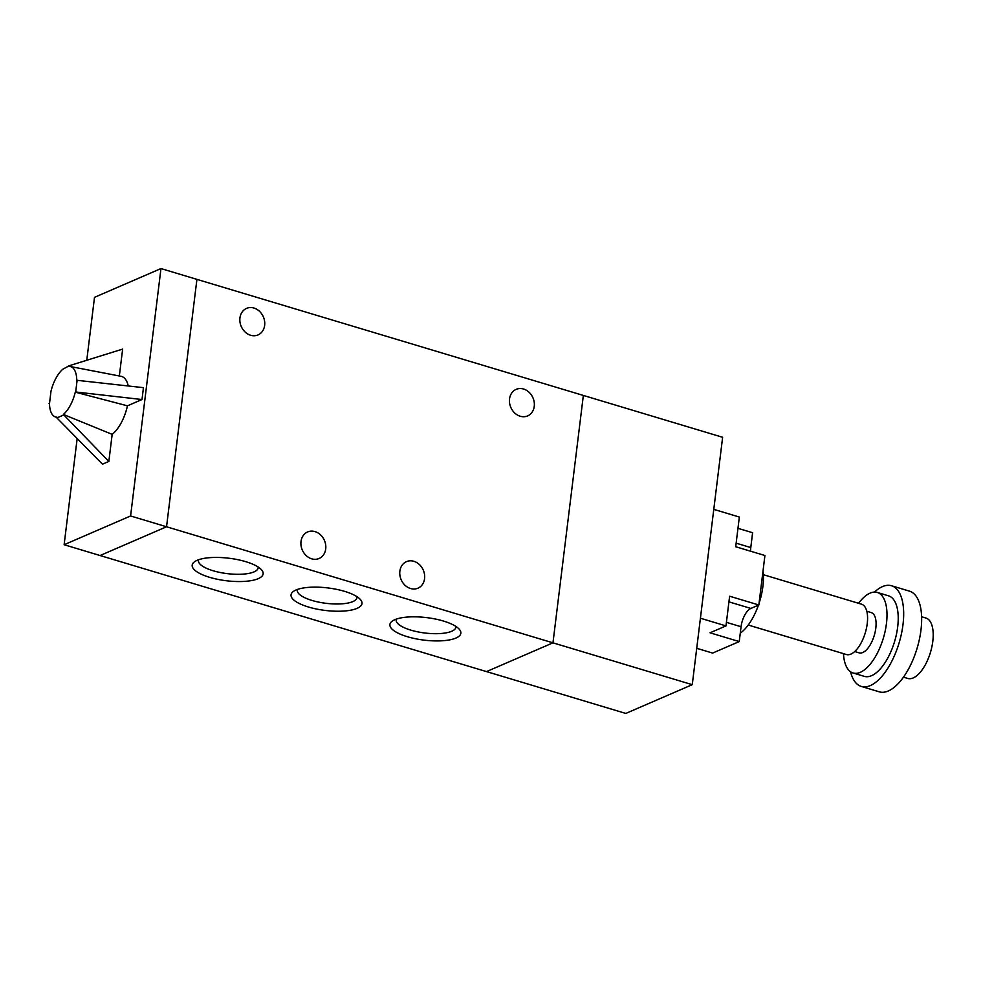 <?xml version="1.0" encoding="UTF-8"?>
<svg xmlns="http://www.w3.org/2000/svg" width="982" height="982" viewBox="0 0 982 982"><rect width="100%" height="100%" fill="white"/><g stroke="black" fill="none" stroke-linecap="round" stroke-linejoin="round"><path stroke-width="1.47" d="M77.148 380.108L75.688 391.99L141.997 399.527L143.458 387.657L76.756 380.28A26.281 11.845 106.7 0 0 70.152 366.507A26.281 11.845 106.7 0 0 69.268 366.409L69.354 365.685L122.64 349.101L119.338 375.971M49.493 403.762L50.941 391.45A26.281 11.845 106.7 0 1 62.885 369.171L69.354 365.685M63.364 414.441L112.169 434.351L108.842 461.43L63.364 414.441A26.281 11.845 106.7 0 0 75.295 392.162L75.688 391.99M63.278 415.165L56.895 417.927L102.459 464.191L108.842 461.43M49.1 403.492L49.493 403.32A26.281 11.845 106.7 0 0 55.053 416.785A26.281 11.845 106.7 0 0 56.981 417.203L56.895 417.927M70.152 366.507L120.982 376.29A31.534 14.214 106.7 0 1 128.212 385.914M86.772 360.259L94.505 297.325L160.974 268.565L130.594 515.967L64.125 544.728L77.173 438.512M141.997 399.527L127.451 405.824A31.534 14.214 106.7 0 1 112.169 434.351M127.451 405.824L75.295 392.162M486.507 671.59L625.792 713.435L692.261 684.675L166.547 526.769L100.078 555.53L486.495 671.602L552.964 642.842L583.345 395.439L196.916 279.367L166.547 526.769L196.916 279.367L160.974 268.565M64.125 544.728L100.078 555.53L166.547 526.769L130.594 515.967M692.261 684.675L722.629 437.285L583.345 395.439M534.257 406.339A14.46 12.066 -113.4 0 1 527.629 415.902A14.46 12.066 -113.4 0 1 510.824 407.42A14.46 12.066 -113.4 0 1 516.151 389.363A14.46 12.066 -113.4 0 1 529.077 392.272A14.46 12.066 -113.4 0 1 534.257 406.339M264.649 325.361A14.46 12.066 -113.4 0 1 258.033 334.923A14.46 12.066 -113.4 0 1 241.228 326.441A14.46 12.066 -113.4 0 1 246.556 308.385A14.46 12.066 -113.4 0 1 259.469 311.282A14.46 12.066 -113.4 0 1 264.649 325.361M325.717 548.926A14.46 12.066 -113.4 0 1 319.101 558.488A14.46 12.066 -113.4 0 1 302.296 550.006A14.46 12.066 -113.4 0 1 307.624 531.949A14.46 12.066 -113.4 0 1 320.549 534.859A14.46 12.066 -113.4 0 1 325.717 548.926M424.58 578.619A14.46 12.066 -113.4 0 1 417.964 588.181A14.46 12.066 -113.4 0 1 401.147 579.699A14.46 12.066 -113.4 0 1 406.474 561.643A14.46 12.066 -113.4 0 1 419.4 564.552A14.46 12.066 -113.4 0 1 424.58 578.619M209.583 577.318A35.745 11.33 7 0 1 194.694 561.63A35.745 11.33 7 0 1 229.052 558.242A35.745 11.33 7 0 1 261.568 569.842A35.745 11.33 7 0 1 249.686 580.865A35.745 11.33 7 0 1 209.583 577.318M198.671 559.715A30.074 9.538 -173 0 0 198.462 560.489A30.074 9.538 -173 0 0 213.106 570.738A30.074 9.538 -173 0 0 258.18 567.829A30.074 9.538 -173 0 0 258.168 567.019M308.446 607.011A35.745 11.33 7 0 1 293.544 591.324A35.745 11.33 7 0 1 327.902 587.936A35.745 11.33 7 0 1 360.419 599.536A35.745 11.33 7 0 1 348.536 610.558A35.745 11.33 7 0 1 308.446 607.011M297.521 589.409A30.074 9.538 -173 0 0 297.325 590.182A30.074 9.538 -173 0 0 311.957 600.432A30.074 9.538 -173 0 0 357.031 597.522A30.074 9.538 -173 0 0 357.018 596.712M407.297 636.692A35.745 11.33 7 0 1 392.395 621.017A35.745 11.33 7 0 1 426.753 617.629A35.745 11.33 7 0 1 459.269 629.229A35.745 11.33 7 0 1 447.399 640.252A35.745 11.33 7 0 1 407.297 636.692M396.372 619.102A30.074 9.538 -173 0 0 396.176 619.875A30.074 9.538 -173 0 0 410.807 630.125A30.074 9.538 -173 0 0 455.881 627.203A30.074 9.538 -173 0 0 455.881 626.406M763.014 570.996A42.054 18.965 106.7 0 1 759.037 603.414M758.435 605.17A42.054 18.965 106.7 0 1 740.268 633.169M763.345 574.691L861.509 604.176A26.281 11.845 106.7 0 1 865.302 632.752A26.281 11.845 106.7 0 1 846.386 654.515L748.235 625.031M866.811 611.258L871.23 612.584A21.027 9.476 106.7 0 1 874.262 635.44A21.027 9.476 106.7 0 1 859.127 652.858L854.708 651.52M858.563 603.292A42.054 18.965 106.7 0 1 870.04 593.14A42.054 18.965 106.7 0 1 877.282 592.441A42.054 18.965 106.7 0 1 883.346 638.177A42.054 18.965 106.7 0 1 853.088 672.989A42.054 18.965 106.7 0 1 843.452 653.631M877.282 592.441L888.514 595.816A42.054 18.965 106.7 0 1 894.577 641.553A42.054 18.965 106.7 0 1 864.32 676.365L853.088 672.989M874.508 592.085A52.562 23.703 106.7 0 1 882.487 586.61A52.562 23.703 106.7 0 1 891.533 585.751A52.562 23.703 106.7 0 1 899.107 642.915A52.562 23.703 106.7 0 1 861.3 686.43A52.562 23.703 106.7 0 1 850.572 671.774M891.533 585.751L909.504 591.152A52.562 23.703 106.7 0 1 917.09 648.304A52.562 23.703 106.7 0 1 879.271 691.831L861.3 686.43M921.619 616.745L925.928 618.034A31.534 14.214 106.7 0 1 930.47 652.33A31.534 14.214 106.7 0 1 907.785 678.439L903.477 677.15M739.237 641.577L710.035 632.813L725.98 625.902L729.626 596.221L758.841 604.986L750.862 608.447A15.773 7.107 -73.3 0 0 741.066 626.737L739.237 641.577L712.65 653.079L696.729 648.304M758.841 604.986L764.917 555.505L735.702 546.741L739.348 517.048L713.779 509.363M737.961 528.328L752.605 532.723L750.788 547.563A15.773 7.107 -73.3 0 0 750.579 551.209M700.424 618.23L725.98 625.902M741.066 626.737L726.422 622.342M750.862 608.447L728.939 601.856M750.788 547.563L736.144 543.169M55.053 416.785L56.944 417.571"/></g></svg>
